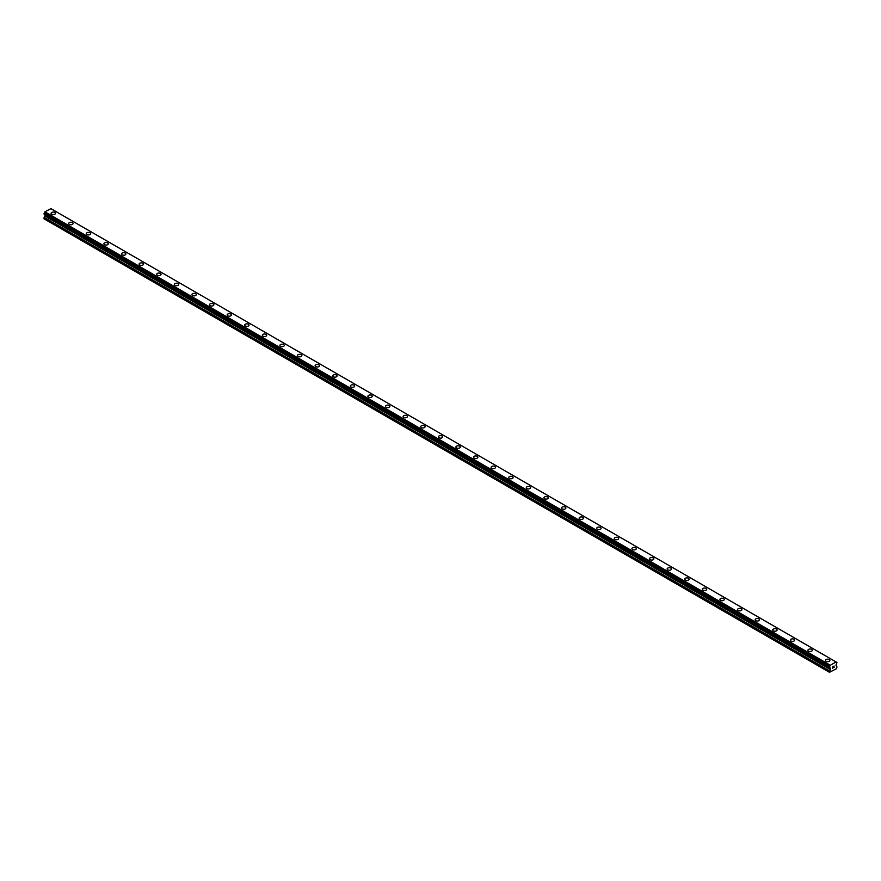 <?xml version="1.0" encoding="UTF-8"?>
<svg xmlns="http://www.w3.org/2000/svg" width="881" height="881" viewBox="0 0 881 881"><rect width="100%" height="100%" fill="white"/><g stroke="black" fill="none" stroke-linecap="round" stroke-linejoin="round"><path stroke-width="1.32" d="M51.109 213.323A2.18 1.255 180 0 1 52.453 212.167A2.18 1.255 180 0 1 54.831 212.442A2.18 1.255 180 0 1 55.47 213.334A2.18 1.255 180 0 1 54.126 214.49A2.18 1.255 180 0 1 51.748 214.215A2.18 1.255 180 0 1 51.109 213.323A2.18 1.255 180 0 1 52.453 212.167A2.18 1.255 180 0 1 54.831 212.442A2.18 1.255 180 0 1 55.47 213.323M68.718 223.488A2.18 1.255 180 0 1 70.062 222.331A2.18 1.255 180 0 1 72.429 222.596A2.18 1.255 180 0 1 73.068 223.488A2.18 1.255 180 0 1 71.724 224.655A2.18 1.255 180 0 1 69.346 224.38A2.18 1.255 180 0 1 68.718 223.488A2.18 1.255 180 0 1 70.062 222.331A2.18 1.255 180 0 1 72.429 222.607A2.18 1.255 180 0 1 73.068 223.488M86.316 233.652A2.18 1.255 180 0 1 87.659 232.485A2.18 1.255 180 0 1 90.027 232.76A2.18 1.255 180 0 1 90.666 233.652A2.18 1.255 180 0 1 89.322 234.809A2.18 1.255 180 0 1 86.955 234.544A2.18 1.255 180 0 1 86.316 233.652A2.18 1.255 180 0 1 87.659 232.496A2.18 1.255 180 0 1 90.027 232.76A2.18 1.255 180 0 1 90.666 233.652M103.914 243.817A2.18 1.255 180 0 1 105.257 242.649A2.18 1.255 180 0 1 107.636 242.925A2.18 1.255 180 0 1 108.275 243.817A2.18 1.255 180 0 1 106.92 244.973A2.18 1.255 180 0 1 104.553 244.698A2.18 1.255 180 0 1 103.914 243.817A2.18 1.255 180 0 1 105.257 242.649A2.18 1.255 180 0 1 107.636 242.925A2.18 1.255 180 0 1 108.275 243.817M121.512 253.981A2.18 1.255 180 0 1 122.855 252.814A2.18 1.255 180 0 1 125.234 253.089A2.18 1.255 180 0 1 125.873 253.981M125.234 253.089A2.18 1.255 180 0 1 125.873 253.97A2.18 1.255 180 0 1 124.529 255.138A2.18 1.255 180 0 1 122.151 254.862A2.18 1.255 180 0 1 121.512 253.97A2.18 1.255 180 0 1 122.855 252.814A2.18 1.255 180 0 1 125.234 253.089M139.11 264.135A2.18 1.255 180 0 1 140.464 262.979A2.18 1.255 180 0 1 142.832 263.243A2.18 1.255 180 0 1 143.471 264.135A2.18 1.255 180 0 1 142.127 265.291A2.18 1.255 180 0 1 139.749 265.027A2.18 1.255 180 0 1 139.11 264.135A2.18 1.255 180 0 1 140.464 262.979A2.18 1.255 180 0 1 142.832 263.243A2.18 1.255 180 0 1 143.471 264.135M156.719 274.299A2.18 1.255 180 0 1 158.062 273.132A2.18 1.255 180 0 1 160.43 273.407A2.18 1.255 180 0 1 161.069 274.299A2.18 1.255 180 0 1 159.725 275.456A2.18 1.255 180 0 1 157.358 275.18A2.18 1.255 180 0 1 156.719 274.299A2.18 1.255 180 0 1 158.062 273.132A2.18 1.255 180 0 1 160.43 273.407A2.18 1.255 180 0 1 161.069 274.299M174.317 284.453A2.18 1.255 180 0 1 175.66 283.297A2.18 1.255 180 0 1 178.028 283.572A2.18 1.255 180 0 1 178.667 284.464A2.18 1.255 180 0 1 177.323 285.62A2.18 1.255 180 0 1 174.956 285.345A2.18 1.255 180 0 1 174.317 284.453A2.18 1.255 180 0 1 175.66 283.297A2.18 1.255 180 0 1 178.028 283.572A2.18 1.255 180 0 1 178.667 284.453M195.637 293.736A2.18 1.255 180 0 1 196.276 294.617A2.18 1.255 180 0 1 194.932 295.785A2.18 1.255 180 0 1 192.554 295.509A2.18 1.255 180 0 1 191.915 294.617A2.18 1.255 180 0 1 193.258 293.461A2.18 1.255 180 0 1 195.637 293.736M191.915 294.617A2.18 1.255 180 0 1 193.258 293.461A2.18 1.255 180 0 1 195.637 293.725A2.18 1.255 180 0 1 196.276 294.617M209.513 304.782A2.18 1.255 180 0 1 210.856 303.615A2.18 1.255 180 0 1 213.235 303.89A2.18 1.255 180 0 1 213.874 304.782A2.18 1.255 180 0 1 212.53 305.938A2.18 1.255 180 0 1 210.152 305.674A2.18 1.255 180 0 1 209.513 304.782A2.18 1.255 180 0 1 210.856 303.626A2.18 1.255 180 0 1 213.235 303.89A2.18 1.255 180 0 1 213.874 304.782M227.122 314.946A2.18 1.255 180 0 1 228.465 313.779A2.18 1.255 180 0 1 230.833 314.054A2.18 1.255 180 0 1 231.472 314.946A2.18 1.255 180 0 1 230.128 316.103A2.18 1.255 180 0 1 227.75 315.827A2.18 1.255 180 0 1 227.122 314.946A2.18 1.255 180 0 1 228.465 313.779A2.18 1.255 180 0 1 230.833 314.054A2.18 1.255 180 0 1 231.472 314.946M244.72 325.1A2.18 1.255 180 0 1 246.063 323.944A2.18 1.255 180 0 1 248.431 324.219A2.18 1.255 180 0 1 249.07 325.111A2.18 1.255 180 0 1 247.726 326.267A2.18 1.255 180 0 1 245.359 325.992A2.18 1.255 180 0 1 244.72 325.1A2.18 1.255 180 0 1 246.063 323.944A2.18 1.255 180 0 1 248.431 324.219A2.18 1.255 180 0 1 249.07 325.1M262.318 335.265A2.18 1.255 180 0 1 263.661 334.108A2.18 1.255 180 0 1 266.04 334.373A2.18 1.255 180 0 1 266.679 335.265A2.18 1.255 180 0 1 265.324 336.432A2.18 1.255 180 0 1 262.956 336.157A2.18 1.255 180 0 1 262.318 335.265A2.18 1.255 180 0 1 263.661 334.108A2.18 1.255 180 0 1 266.04 334.384A2.18 1.255 180 0 1 266.679 335.265M279.916 345.429A2.18 1.255 180 0 1 281.259 344.262A2.18 1.255 180 0 1 283.638 344.537A2.18 1.255 180 0 1 284.277 345.429A2.18 1.255 180 0 1 282.933 346.585A2.18 1.255 180 0 1 280.554 346.321A2.18 1.255 180 0 1 279.916 345.429A2.18 1.255 180 0 1 281.259 344.273A2.18 1.255 180 0 1 283.638 344.537A2.18 1.255 180 0 1 284.277 345.429M297.514 355.594A2.18 1.255 180 0 1 298.868 354.426A2.18 1.255 180 0 1 301.236 354.702A2.18 1.255 180 0 1 301.875 355.594A2.18 1.255 180 0 1 300.531 356.75A2.18 1.255 180 0 1 298.152 356.475A2.18 1.255 180 0 1 297.514 355.594A2.18 1.255 180 0 1 298.868 354.426A2.18 1.255 180 0 1 301.236 354.702A2.18 1.255 180 0 1 301.875 355.594M315.123 365.747A2.18 1.255 180 0 1 316.466 364.591A2.18 1.255 180 0 1 318.834 364.866A2.18 1.255 180 0 1 319.473 365.747A2.18 1.255 180 0 1 318.129 366.914A2.18 1.255 180 0 1 315.761 366.639A2.18 1.255 180 0 1 315.123 365.747A2.18 1.255 180 0 1 316.466 364.591A2.18 1.255 180 0 1 318.834 364.866A2.18 1.255 180 0 1 319.473 365.747M332.721 375.912A2.18 1.255 180 0 1 334.064 374.744A2.18 1.255 180 0 1 336.432 375.02A2.18 1.255 180 0 1 337.071 375.912A2.18 1.255 180 0 1 335.727 377.068A2.18 1.255 180 0 1 333.359 376.804A2.18 1.255 180 0 1 332.721 375.912A2.18 1.255 180 0 1 334.064 374.755A2.18 1.255 180 0 1 336.432 375.02A2.18 1.255 180 0 1 337.071 375.912M350.319 386.076A2.18 1.255 180 0 1 351.662 384.909A2.18 1.255 180 0 1 354.041 385.184A2.18 1.255 180 0 1 354.68 386.076A2.18 1.255 180 0 1 353.336 387.233A2.18 1.255 180 0 1 350.957 386.957A2.18 1.255 180 0 1 350.319 386.076A2.18 1.255 180 0 1 351.662 384.909A2.18 1.255 180 0 1 354.041 385.184A2.18 1.255 180 0 1 354.68 386.076M367.917 396.23A2.18 1.255 180 0 1 369.26 395.073A2.18 1.255 180 0 1 371.639 395.349A2.18 1.255 180 0 1 372.278 396.241A2.18 1.255 180 0 1 370.934 397.397A2.18 1.255 180 0 1 368.555 397.122A2.18 1.255 180 0 1 367.917 396.23A2.18 1.255 180 0 1 369.26 395.073A2.18 1.255 180 0 1 371.639 395.349A2.18 1.255 180 0 1 372.278 396.23M389.237 405.513A2.18 1.255 180 0 1 389.876 406.394A2.18 1.255 180 0 1 388.532 407.562A2.18 1.255 180 0 1 386.153 407.286A2.18 1.255 180 0 1 385.526 406.394A2.18 1.255 180 0 1 386.869 405.238A2.18 1.255 180 0 1 389.237 405.513M385.526 406.394A2.18 1.255 180 0 1 386.869 405.238A2.18 1.255 180 0 1 389.237 405.502A2.18 1.255 180 0 1 389.876 406.394M403.124 416.559A2.18 1.255 180 0 1 404.467 415.392A2.18 1.255 180 0 1 406.835 415.667A2.18 1.255 180 0 1 407.474 416.559A2.18 1.255 180 0 1 406.13 417.715A2.18 1.255 180 0 1 403.762 417.451A2.18 1.255 180 0 1 403.124 416.559A2.18 1.255 180 0 1 404.467 415.403A2.18 1.255 180 0 1 406.835 415.667A2.18 1.255 180 0 1 407.474 416.559M420.722 426.723A2.18 1.255 180 0 1 422.065 425.556A2.18 1.255 180 0 1 424.444 425.831A2.18 1.255 180 0 1 425.083 426.723A2.18 1.255 180 0 1 423.728 427.88A2.18 1.255 180 0 1 421.36 427.604A2.18 1.255 180 0 1 420.722 426.723A2.18 1.255 180 0 1 422.065 425.556A2.18 1.255 180 0 1 424.444 425.831A2.18 1.255 180 0 1 425.083 426.723M438.32 436.877A2.18 1.255 180 0 1 439.663 435.721A2.18 1.255 180 0 1 442.042 435.996A2.18 1.255 180 0 1 442.68 436.888A2.18 1.255 180 0 1 441.337 438.044A2.18 1.255 180 0 1 438.958 437.769A2.18 1.255 180 0 1 438.32 436.877A2.18 1.255 180 0 1 439.663 435.721A2.18 1.255 180 0 1 442.042 435.996A2.18 1.255 180 0 1 442.68 436.877M455.918 447.041A2.18 1.255 180 0 1 457.272 445.885A2.18 1.255 180 0 1 459.64 446.149A2.18 1.255 180 0 1 460.278 447.041A2.18 1.255 180 0 1 458.935 448.209A2.18 1.255 180 0 1 456.556 447.933A2.18 1.255 180 0 1 455.918 447.041A2.18 1.255 180 0 1 457.272 445.885A2.18 1.255 180 0 1 459.64 446.16A2.18 1.255 180 0 1 460.278 447.041M473.526 457.206A2.18 1.255 180 0 1 474.87 456.039A2.18 1.255 180 0 1 477.238 456.314A2.18 1.255 180 0 1 477.876 457.206A2.18 1.255 180 0 1 476.533 458.362A2.18 1.255 180 0 1 474.165 458.098A2.18 1.255 180 0 1 473.526 457.206A2.18 1.255 180 0 1 474.87 456.05A2.18 1.255 180 0 1 477.238 456.314A2.18 1.255 180 0 1 477.876 457.206M491.124 467.37A2.18 1.255 180 0 1 492.468 466.203A2.18 1.255 180 0 1 494.847 466.478A2.18 1.255 180 0 1 495.474 467.37A2.18 1.255 180 0 1 494.131 468.527A2.18 1.255 180 0 1 491.763 468.252A2.18 1.255 180 0 1 491.124 467.37A2.18 1.255 180 0 1 492.468 466.203A2.18 1.255 180 0 1 494.847 466.478A2.18 1.255 180 0 1 495.474 467.37M508.722 477.524A2.18 1.255 180 0 1 510.066 476.368A2.18 1.255 180 0 1 512.445 476.643A2.18 1.255 180 0 1 513.083 477.524A2.18 1.255 180 0 1 511.74 478.691A2.18 1.255 180 0 1 509.361 478.416A2.18 1.255 180 0 1 508.722 477.524A2.18 1.255 180 0 1 510.066 476.368A2.18 1.255 180 0 1 512.445 476.643A2.18 1.255 180 0 1 513.083 477.524M526.32 487.689A2.18 1.255 180 0 1 527.664 486.521A2.18 1.255 180 0 1 530.043 486.797A2.18 1.255 180 0 1 530.681 487.689A2.18 1.255 180 0 1 529.338 488.845A2.18 1.255 180 0 1 526.959 488.581A2.18 1.255 180 0 1 526.32 487.689A2.18 1.255 180 0 1 527.664 486.532A2.18 1.255 180 0 1 530.043 486.797A2.18 1.255 180 0 1 530.681 487.689M543.929 497.853A2.18 1.255 180 0 1 545.273 496.686A2.18 1.255 180 0 1 547.641 496.961A2.18 1.255 180 0 1 548.279 497.853A2.18 1.255 180 0 1 546.936 499.009A2.18 1.255 180 0 1 544.568 498.734A2.18 1.255 180 0 1 543.929 497.853A2.18 1.255 180 0 1 545.273 496.686A2.18 1.255 180 0 1 547.641 496.961A2.18 1.255 180 0 1 548.279 497.853M561.527 508.007A2.18 1.255 180 0 1 562.871 506.85A2.18 1.255 180 0 1 565.239 507.126A2.18 1.255 180 0 1 565.877 508.018A2.18 1.255 180 0 1 564.534 509.174A2.18 1.255 180 0 1 562.166 508.899A2.18 1.255 180 0 1 561.527 508.007A2.18 1.255 180 0 1 562.871 506.85A2.18 1.255 180 0 1 565.239 507.126A2.18 1.255 180 0 1 565.877 508.007M582.848 517.29A2.18 1.255 180 0 1 583.486 518.171A2.18 1.255 180 0 1 582.132 519.338A2.18 1.255 180 0 1 579.764 519.063A2.18 1.255 180 0 1 579.125 518.171A2.18 1.255 180 0 1 580.469 517.015A2.18 1.255 180 0 1 582.848 517.29M579.125 518.171A2.18 1.255 180 0 1 580.469 517.015A2.18 1.255 180 0 1 582.848 517.279A2.18 1.255 180 0 1 583.486 518.171M596.723 528.336A2.18 1.255 180 0 1 598.067 527.168A2.18 1.255 180 0 1 600.446 527.444A2.18 1.255 180 0 1 601.084 528.336A2.18 1.255 180 0 1 599.741 529.492A2.18 1.255 180 0 1 597.362 529.228A2.18 1.255 180 0 1 596.723 528.336A2.18 1.255 180 0 1 598.067 527.179A2.18 1.255 180 0 1 600.446 527.444A2.18 1.255 180 0 1 601.084 528.336M614.321 538.5A2.18 1.255 180 0 1 615.676 537.333A2.18 1.255 180 0 1 618.044 537.608A2.18 1.255 180 0 1 618.682 538.5A2.18 1.255 180 0 1 617.339 539.657A2.18 1.255 180 0 1 614.96 539.381A2.18 1.255 180 0 1 614.321 538.5A2.18 1.255 180 0 1 615.676 537.333A2.18 1.255 180 0 1 618.044 537.608A2.18 1.255 180 0 1 618.682 538.5M631.93 548.654A2.18 1.255 180 0 1 633.274 547.497A2.18 1.255 180 0 1 635.642 547.773A2.18 1.255 180 0 1 636.28 548.665A2.18 1.255 180 0 1 634.937 549.821A2.18 1.255 180 0 1 632.569 549.546A2.18 1.255 180 0 1 631.93 548.654A2.18 1.255 180 0 1 633.274 547.497A2.18 1.255 180 0 1 635.642 547.773A2.18 1.255 180 0 1 636.28 548.654M649.528 558.818A2.18 1.255 180 0 1 650.872 557.662A2.18 1.255 180 0 1 653.25 557.926A2.18 1.255 180 0 1 653.878 558.818A2.18 1.255 180 0 1 652.535 559.986A2.18 1.255 180 0 1 650.167 559.71A2.18 1.255 180 0 1 649.528 558.818A2.18 1.255 180 0 1 650.872 557.662A2.18 1.255 180 0 1 653.25 557.937A2.18 1.255 180 0 1 653.878 558.818M667.126 568.983A2.18 1.255 180 0 1 668.47 567.816A2.18 1.255 180 0 1 670.848 568.091A2.18 1.255 180 0 1 671.487 568.983A2.18 1.255 180 0 1 670.144 570.139A2.18 1.255 180 0 1 667.765 569.875A2.18 1.255 180 0 1 667.126 568.983A2.18 1.255 180 0 1 668.47 567.827A2.18 1.255 180 0 1 670.848 568.091A2.18 1.255 180 0 1 671.487 568.983M684.724 579.147A2.18 1.255 180 0 1 686.068 577.98A2.18 1.255 180 0 1 688.446 578.255A2.18 1.255 180 0 1 689.085 579.147A2.18 1.255 180 0 1 687.742 580.304A2.18 1.255 180 0 1 685.363 580.028A2.18 1.255 180 0 1 684.724 579.147A2.18 1.255 180 0 1 686.068 577.98A2.18 1.255 180 0 1 688.446 578.255A2.18 1.255 180 0 1 689.085 579.147M702.333 589.301A2.18 1.255 180 0 1 703.677 588.145A2.18 1.255 180 0 1 706.044 588.42A2.18 1.255 180 0 1 706.683 589.301A2.18 1.255 180 0 1 705.34 590.468A2.18 1.255 180 0 1 702.972 590.193A2.18 1.255 180 0 1 702.333 589.301A2.18 1.255 180 0 1 703.677 588.145A2.18 1.255 180 0 1 706.044 588.42A2.18 1.255 180 0 1 706.683 589.301M719.931 599.465A2.18 1.255 180 0 1 721.275 598.298A2.18 1.255 180 0 1 723.642 598.573A2.18 1.255 180 0 1 724.281 599.465A2.18 1.255 180 0 1 722.938 600.622A2.18 1.255 180 0 1 720.57 600.357A2.18 1.255 180 0 1 719.931 599.465A2.18 1.255 180 0 1 721.275 598.309A2.18 1.255 180 0 1 723.642 598.573A2.18 1.255 180 0 1 724.281 599.465M737.529 609.63A2.18 1.255 180 0 1 738.873 608.463A2.18 1.255 180 0 1 741.251 608.738A2.18 1.255 180 0 1 741.89 609.63A2.18 1.255 180 0 1 740.536 610.786A2.18 1.255 180 0 1 738.168 610.511A2.18 1.255 180 0 1 737.529 609.63A2.18 1.255 180 0 1 738.873 608.463A2.18 1.255 180 0 1 741.251 608.738A2.18 1.255 180 0 1 741.89 609.63M755.127 619.784A2.18 1.255 180 0 1 756.471 618.627A2.18 1.255 180 0 1 758.849 618.903A2.18 1.255 180 0 1 759.488 619.795A2.18 1.255 180 0 1 758.145 620.951A2.18 1.255 180 0 1 755.766 620.676A2.18 1.255 180 0 1 755.127 619.784A2.18 1.255 180 0 1 756.471 618.627A2.18 1.255 180 0 1 758.849 618.903A2.18 1.255 180 0 1 759.488 619.784M776.447 629.067A2.18 1.255 180 0 1 777.086 629.948A2.18 1.255 180 0 1 775.743 631.115A2.18 1.255 180 0 1 773.364 630.84A2.18 1.255 180 0 1 772.725 629.948A2.18 1.255 180 0 1 774.08 628.792A2.18 1.255 180 0 1 776.447 629.067M772.725 629.948A2.18 1.255 180 0 1 774.08 628.792A2.18 1.255 180 0 1 776.447 629.056A2.18 1.255 180 0 1 777.086 629.948M790.334 640.113A2.18 1.255 180 0 1 791.678 638.945A2.18 1.255 180 0 1 794.045 639.221A2.18 1.255 180 0 1 794.684 640.113A2.18 1.255 180 0 1 793.341 641.269A2.18 1.255 180 0 1 790.973 641.005A2.18 1.255 180 0 1 790.334 640.113A2.18 1.255 180 0 1 791.678 638.956A2.18 1.255 180 0 1 794.045 639.221A2.18 1.255 180 0 1 794.684 640.113M807.932 650.277A2.18 1.255 180 0 1 809.276 649.11A2.18 1.255 180 0 1 811.654 649.385A2.18 1.255 180 0 1 812.282 650.277A2.18 1.255 180 0 1 810.938 651.433A2.18 1.255 180 0 1 808.571 651.158A2.18 1.255 180 0 1 807.932 650.277A2.18 1.255 180 0 1 809.276 649.11A2.18 1.255 180 0 1 811.654 649.385A2.18 1.255 180 0 1 812.282 650.277M825.53 660.431A2.18 1.255 180 0 1 826.874 659.274A2.18 1.255 180 0 1 829.252 659.55A2.18 1.255 180 0 1 829.891 660.442A2.18 1.255 180 0 1 828.547 661.598A2.18 1.255 180 0 1 826.169 661.323A2.18 1.255 180 0 1 825.53 660.431A2.18 1.255 180 0 1 826.874 659.274A2.18 1.255 180 0 1 829.252 659.55A2.18 1.255 180 0 1 829.891 660.431M832.402 666.983L833.008 666.631L832.402 666.983M832.402 668.161L833.008 667.809L832.402 668.161M832.325 668.305L833.008 666.532M833.569 666.488L834.12 666.025M833.955 666.785L833.58 667.479L833.944 666.785M833.58 667.479L834.23 667.104L833.58 667.479M833.415 667.666L834.23 667.203L833.415 667.677L834.087 666.179M829.539 667.6L830.1 667.93L829.473 666.862L830.343 665.265L836.08 661.95L836.95 662.545L835.959 665.155L836.95 666.873L836.521 668.69L829.473 672.302L830.365 669.483L44.942 216.032L44.05 217.739L44.05 218.851L829.473 672.302M829.484 667.6L44.072 214.149M830.365 669.483L830.1 667.93M44.964 214.667L44.942 216.032M44.689 214.501L830.111 667.963L44.7 214.512M50.9 208.632L836.322 662.094L50.9 208.632L44.92 211.803L44.05 214.094M836.08 661.95L50.658 208.5M830.343 665.265L44.92 211.803M830.464 668.338L45.041 214.876M836.884 662.512L836.333 662.193L836.884 662.512M830.1 665.684L44.678 212.222M830.078 665.761L44.656 212.299M829.539 666.752L44.116 213.29M829.473 666.862L44.05 213.411M830.464 669.164L45.041 215.702M829.572 670.87L44.149 217.409M829.473 671.19L44.05 217.739M836.928 662.501L836.333 662.16"/></g></svg>
